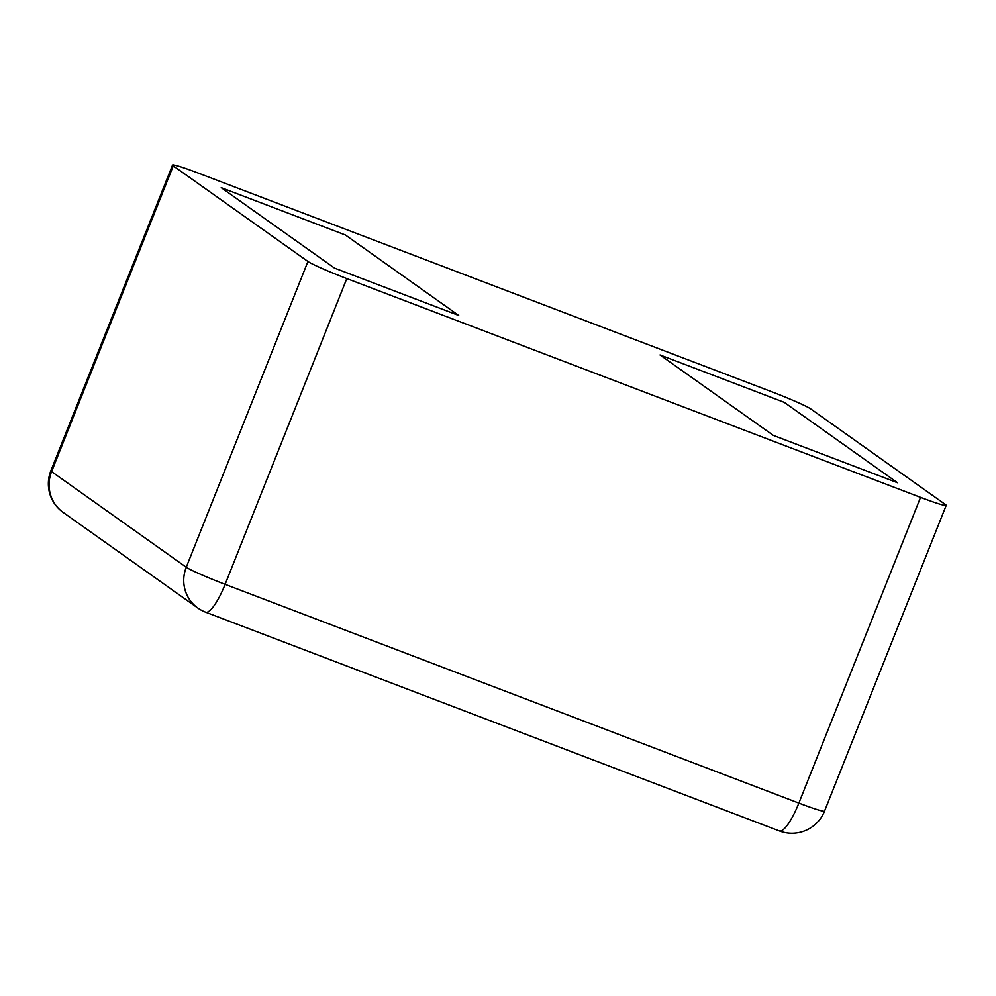 <?xml version="1.0" encoding="UTF-8"?>
<svg xmlns="http://www.w3.org/2000/svg" width="996" height="996" viewBox="0 0 996 996"><rect width="100%" height="100%" fill="white"/><g stroke="black" fill="none" stroke-linecap="round" stroke-linejoin="round"><path stroke-width="1.49" d="M946.2 505.383A35.109 2.079 -158.3 0 0 945.453 504.549L810.781 408.945A35.109 2.079 21.7 0 0 771.937 391.839L198.167 173.055A35.109 2.079 -158.3 0 0 172.532 165.037L50.846 470.797A35.109 2.079 21.7 0 0 51.593 471.618L186.264 567.234A35.109 2.079 21.7 0 0 225.121 584.341L798.879 803.112A35.109 2.079 21.7 0 0 824.526 811.142L946.2 505.383A35.109 2.079 -158.3 0 1 920.553 497.353L346.795 278.581L225.121 584.341A35.109 8.304 110.9 0 1 205.624 612.191L779.395 830.963A35.109 35.109 0 0 0 824.526 811.142M172.532 165.037A35.109 2.079 -158.3 0 0 173.267 165.859L307.938 261.475A35.109 2.079 21.7 0 0 346.795 278.581M897.508 482.749L784.226 402.334L660.037 354.974L773.307 435.401L660.037 354.974L784.226 402.334L897.508 482.749L773.307 435.401L897.508 482.749M458.695 315.433L345.413 235.006L221.224 187.659L334.507 268.086L221.224 187.659L345.413 235.006L458.695 315.433L334.507 268.086L458.695 315.433M920.553 497.353L798.879 803.112A35.109 8.304 110.9 0 1 779.395 830.963M307.938 261.475L186.264 567.234A35.109 34.051 125.4 0 0 197.818 608.021A35.109 35.109 0 0 0 205.624 612.191M173.267 165.859L51.593 471.618A35.109 34.051 125.4 0 0 63.146 512.405L197.818 608.021M50.846 470.797A35.109 35.109 0 0 0 63.146 512.405"/></g></svg>
